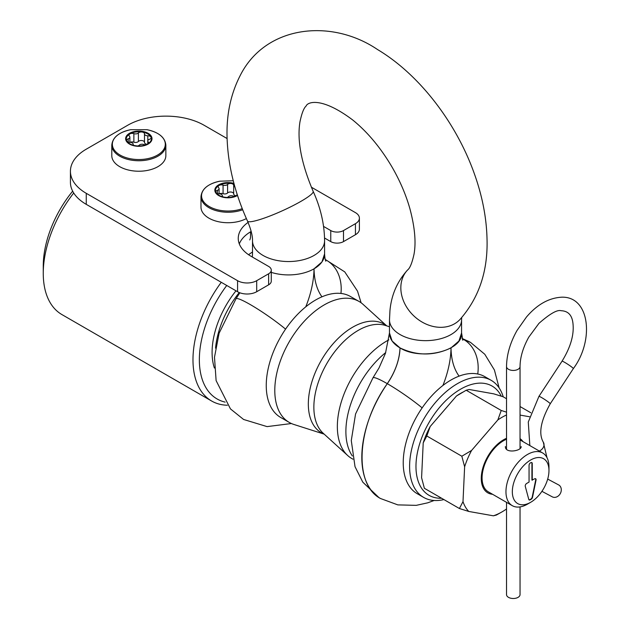 <?xml version="1.0" encoding="UTF-8"?>
<svg xmlns="http://www.w3.org/2000/svg" width="630" height="630" viewBox="0 0 630 630"><rect width="100%" height="100%" fill="white"/><g stroke="black" fill="none" stroke-linecap="round" stroke-linejoin="round"><path stroke-width="0.94" d="M531.649 462.507A2.024 1.173 -60 0 1 531.925 463.318L531.925 480.052L534.642 478.855A2.024 1.173 -60 0 1 535.658 478.753A2.024 1.173 -60 0 1 536.028 480.139L532.531 497.243A2.024 1.173 -60 0 1 531.145 499.267L530.161 499.834A2.024 1.173 -60 0 1 529.145 499.937A2.024 1.173 -60 0 1 528.775 499.409L525.278 486.344A2.024 1.173 -60 0 1 526.656 483.462L529.058 482.076L529.058 465.342A2.024 1.173 -60 0 1 530.491 462.861L530.814 462.672A2.024 1.173 -60 0 1 531.822 462.577A2.024 1.173 -60 0 1 532.248 463.499L532.248 480.241M535.484 478.682A2.024 1.173 -60 0 1 535.713 479.95L532.208 497.054A2.024 1.173 -60 0 1 530.83 499.078L529.838 499.653A2.024 1.173 -60 0 1 528.995 499.818M527.467 504.15L530.649 502.307A25.901 14.955 -60 0 1 512.332 491.731A25.901 14.955 -60 0 1 530.649 460.01A25.901 14.955 -60 0 1 548.966 470.586A25.901 14.955 -60 0 1 530.649 502.307L527.467 504.15A30.413 17.553 -60 0 1 512.261 505.654A30.413 17.553 -60 0 1 512.261 470.539A30.413 17.553 -60 0 1 542.674 452.986A30.413 17.553 -60 0 1 548.966 466.901L548.966 470.586M521.167 446.591C521.648 451.001 504.929 453.781 505.402 446.528M512.261 505.654L488.368 491.857A30.413 17.553 -60 0 1 484.32 465.586A30.413 17.553 -60 0 1 506.528 439.228M506.528 438.299A31.539 18.207 120 0 0 503.575 439.779A31.539 18.207 120 0 0 482.013 471.382A31.539 18.207 120 0 0 492.55 494.274M522.955 441.599A31.539 18.207 120 0 0 520.041 438.653M215.555 348.169A67.575 39.013 -60 0 1 239.274 292.548M214.397 368.022A67.575 39.013 -60 0 1 236.006 290.808M72.663 191.173A81.089 46.817 120 0 0 43.257 265.97L43.257 273.325A90.106 52.022 120 0 0 61.913 314.575L211.641 401.019A90.106 52.022 120 0 0 227.383 405.232M226.745 285.469A85.601 49.423 120 0 0 225.154 402.121M251.197 231.486A24.775 14.309 0 0 0 251.173 231.454A43.927 25.358 180 0 0 239.305 243.905M73.71 193.001A90.106 52.022 120 0 0 43.257 273.325M252.504 251.992A90.106 52.022 120 0 0 248.566 254.709M221.256 282.303A90.106 52.022 120 0 0 211.641 401.019M391.994 340.814L391.994 340.822A36.044 20.806 180 0 1 391.395 339.869M462.798 340.279L461.577 332.947L458.923 341.027L451.017 347.902C434.038 355.981 417.044 355.981 400.026 347.91L392.128 341.043L389.466 332.963L385.473 353.288L379.016 367.936L372.944 377.858A36.044 4.158 34.7 0 1 387.277 383.67L387.277 383.67C395.254 371.818 399.499 359.903 400.018 347.902L400.018 347.902A45.053 26.011 -60 0 1 387.3 383.678C356.761 426.313 353.304 484.391 380.449 498.48L380.473 498.495A90.106 52.022 -60 0 1 387.3 383.678A36.044 4.158 -145.3 0 1 422.147 407.878M389.498 319.292A36.044 20.829 0 0 0 389.49 319.788L389.474 333.152A36.044 20.829 0 0 0 400.034 347.902C420.824 361.053 462.948 350.989 461.554 333.191L461.57 319.851A36.044 20.829 0 0 0 461.57 319.827A36.044 20.829 0 0 0 461.562 319.449M462.262 338.743A36.044 29.137 106.1 0 1 463.735 339.531L462.349 339.058A45.053 26.011 -60 0 0 463.751 339.538L470.578 342.436L484.785 354.265L494.408 369.999L499.133 387.915M313.173 191.37A36.044 4.953 155.6 0 1 292.344 205.986A36.044 4.953 155.6 0 1 254.859 220.949A36.044 4.953 155.6 0 1 247.511 221.106C234.722 192.804 227.902 164.863 227.06 137.285C226.406 114.699 230.69 94.295 239.935 76.057C264.97 25.294 331.073 18.042 377.559 49.557C419.17 74.364 456.026 122.377 474.193 173.305C482.241 195.654 486.517 217.523 487.022 238.927C487.998 271.113 478.942 298.006 459.869 319.607A36.044 29.004 43.5 0 1 408.248 309.511A36.044 29.004 43.5 0 1 407.594 269.979C409.949 268.223 412.091 262.962 414.028 254.181C416.186 242.266 414.8 227.068 409.87 208.601C405.893 194.607 399.955 180.779 392.073 167.115C380.607 147.656 367.463 131.93 352.65 119.936C321.402 96.437 307.464 102.036 306.117 106.029C303.817 108.037 301.778 113.25 299.998 121.684C296.903 140.112 301.29 163.343 313.173 191.37C320.623 207.758 324.426 224.217 324.584 240.739L324.584 254.103A36.044 20.806 180 0 1 314.039 268.813L321.93 261.954L324.592 253.866C324.733 257.205 325.143 259.655 325.812 261.198M321.954 296.817A81.089 46.817 -60 0 1 314.039 268.813L314.023 268.821A36.044 20.806 180 0 1 271.278 272.373M503.228 396.837A67.575 39.013 120 0 0 491.172 380.331A67.575 39.013 120 0 0 423.596 419.352A67.575 39.013 120 0 0 423.596 497.377A67.575 39.013 120 0 0 431.251 500.141A67.575 39.013 120 0 0 443.914 499.574M491.172 380.331L484.801 376.653A67.575 39.013 120 0 0 417.225 415.674A67.575 39.013 120 0 0 417.225 493.699L423.596 497.377M501.291 396.183A63.071 36.414 120 0 0 431.629 418.218A63.071 36.414 120 0 0 436.173 497.889A63.071 36.414 120 0 0 441.63 498.251M506.528 398.735L503.142 396.782L493.778 393.852L469.169 389.49L466.184 390.238L456.419 396.042A57.921 33.437 120 0 1 460.569 393.404L462.459 392.317M430.195 426.51L426.801 435.991L423.21 442.89A57.921 33.437 120 0 1 430.195 426.51L456.419 396.042M423.21 442.89L421.588 477.713L424.368 488.289L459.412 508.52L463.003 501.622L464.625 466.798L461.845 456.222L471.61 450.418L497.834 419.95L501.228 410.469L506.528 412.162M506.528 508.796L506.126 509.26A57.921 33.437 120 0 1 501.984 511.899L496.361 515.064L493.377 515.812L468.767 511.45L459.412 508.52M520.041 406.539L530.806 412.752M520.041 415.076L529.539 416.761M466.184 390.238L501.228 410.469M426.801 435.991L461.845 456.222M506.528 414.981A57.921 33.437 120 0 0 497.834 419.95M471.61 450.418A57.921 33.437 120 0 0 464.625 466.798M493.377 515.812A57.921 33.437 120 0 0 501.984 511.899M463.003 501.622A57.921 33.437 120 0 0 468.767 511.45M249.764 239.943A22.523 13.002 0 0 0 250.543 236.541L250.543 231.824M248.078 222.398A43.927 25.358 180 0 0 238.25 238.384A43.927 25.358 180 0 0 251.118 256.315L268.632 266.435A9.009 5.205 180 0 1 271.278 270.113L271.278 281.145A9.009 5.205 180 0 1 268.632 284.823L256.693 291.721A13.514 7.804 180 0 1 237.573 291.721L86.263 204.356A54.062 31.209 180 0 1 70.426 182.29L70.426 171.25A54.062 31.209 180 0 1 86.263 149.184L127.669 125.276A54.062 31.209 180 0 1 204.128 125.276L227.099 138.537M271.278 270.113A9.009 5.205 180 0 1 268.632 273.79L256.693 280.689A13.514 7.804 180 0 1 237.573 280.689L86.263 193.323A54.062 31.209 180 0 1 70.426 171.25M311.338 187.173L355.446 212.633A13.514 7.804 180 0 1 359.399 218.153A13.514 7.804 180 0 1 355.446 223.674L343.5 230.564A9.009 5.205 180 0 1 330.758 230.564L323.56 226.414M359.399 218.153L359.399 229.186A13.514 7.804 180 0 1 355.446 234.707L343.5 241.605A9.009 5.205 180 0 1 330.758 241.605L324.552 238.022M144.49 142.325A3.244 1.874 0 0 0 142.089 140.569A3.244 1.874 0 0 0 138.403 141.474A3.244 1.874 180 0 1 133.875 142.175L133.875 133.639A3.244 1.874 0 0 0 129.906 133.914A3.244 1.874 0 0 0 128.953 135.245A3.244 1.874 0 0 0 129.418 136.214A3.244 1.874 0 0 1 129.882 137.182A3.244 1.874 0 0 1 128.205 138.821A3.244 1.874 0 0 0 126.535 140.34M146.947 144.27A3.244 1.874 180 0 1 144.49 142.451L144.49 133.914A3.244 1.874 0 0 1 144.49 133.883A3.244 1.874 0 0 0 144.498 133.844A3.244 1.874 0 0 0 142.089 132.032A12.616 7.284 0 0 0 129.906 133.914A12.616 7.284 0 0 0 126.213 138.883M133.875 133.639A3.244 1.874 0 0 0 138.403 132.938A3.244 1.874 0 0 1 142.089 132.032A12.616 7.284 0 0 1 151.003 137.182A3.244 1.874 0 0 0 147.806 135.789A3.244 1.874 0 0 1 144.49 133.914M127.331 141.703A3.244 1.874 0 0 0 129.843 142.341A3.244 1.874 0 0 1 133.15 144.215A3.244 1.874 0 0 1 133.15 144.254A3.244 1.874 0 0 0 133.15 144.294A3.244 1.874 0 0 0 133.733 145.365M147.759 143.837L147.759 140.955A3.244 1.874 0 0 1 149.436 139.309A3.244 1.874 0 0 0 151.121 137.671A3.244 1.874 0 0 0 151.003 137.182A12.616 7.284 0 0 1 151.436 138.883M147.759 140.955A3.244 1.874 0 0 0 148.223 141.923A3.244 1.874 0 0 1 148.696 142.892A3.244 1.874 0 0 1 148.617 143.286M137.876 145.963A3.244 1.874 0 0 0 139.246 145.199A3.244 1.874 0 0 1 143.766 144.498A3.244 1.874 0 0 0 145.837 144.75M119.708 166.659A27.027 15.608 0 0 0 149.168 170.037A27.027 15.608 0 0 0 165.855 155.618L165.855 145.136A27.027 15.608 0 0 1 149.168 159.555A27.027 15.608 0 0 1 119.708 156.169A27.027 15.608 0 0 1 111.794 145.136L111.794 155.618A27.027 15.608 0 0 0 119.708 166.659M129.504 144.081A13.175 7.607 0 0 0 151.554 140.671A13.175 7.607 0 0 0 135.411 131.347A13.175 7.607 0 0 0 129.504 144.081M129.906 143.845A12.616 7.284 0 0 0 143.648 145.428A12.616 7.284 0 0 0 151.436 138.702A12.616 7.284 0 0 0 138.821 131.418A12.616 7.284 0 0 0 126.205 138.702A12.616 7.284 0 0 0 129.906 143.845M133.875 142.175A3.244 1.874 0 0 0 130.103 142.341M144.49 142.451A3.244 1.874 180 0 1 144.49 142.411L144.49 133.954M233.691 193.82A3.244 1.874 0 0 0 231.281 192.063A3.244 1.874 0 0 0 227.595 192.969A3.244 1.874 180 0 1 223.075 193.67L223.075 185.133A3.244 1.874 0 0 0 219.098 185.417A3.244 1.874 0 0 0 218.145 186.74A3.244 1.874 0 0 0 218.618 187.709A3.244 1.874 0 0 1 219.082 188.677A3.244 1.874 0 0 1 217.405 190.323A3.244 1.874 0 0 0 215.728 191.843M236.148 195.765A3.244 1.874 180 0 1 233.691 193.945L233.691 185.417A3.244 1.874 0 0 1 233.691 185.377A3.244 1.874 0 0 0 233.691 185.338A3.244 1.874 0 0 0 231.281 183.527A12.616 7.284 0 0 0 219.098 185.417A12.616 7.284 0 0 0 215.413 190.378M223.075 185.133A3.244 1.874 0 0 0 227.595 184.432A3.244 1.874 0 0 1 231.281 183.527A12.616 7.284 0 0 1 234.171 184.204M216.523 193.197A3.244 1.874 0 0 0 219.035 193.835A3.244 1.874 0 0 1 222.351 195.717A3.244 1.874 0 0 0 222.351 195.788A3.244 1.874 0 0 0 222.933 196.859M233.691 185.417A3.244 1.874 0 0 0 234.911 186.882M227.068 197.458A3.244 1.874 0 0 0 228.438 196.694A3.244 1.874 0 0 1 232.966 195.993A3.244 1.874 0 0 0 235.029 196.253M233.257 180.755L219.917 181.188C208.073 183.739 201.765 188.89 200.986 196.631L200.986 207.12A27.027 15.608 0 0 0 208.908 218.153A27.027 15.608 0 0 0 246.377 218.571M233.95 183.401A13.175 7.607 0 0 0 217.342 185.74A13.175 7.607 0 0 0 218.705 195.576A13.175 7.607 0 0 0 237.534 195.457M234.061 183.803A12.616 7.284 0 0 0 215.405 190.197A12.616 7.284 0 0 0 219.098 195.347A12.616 7.284 0 0 0 237.408 195.064M223.075 193.67A3.244 1.874 0 0 0 219.303 193.843M233.691 193.945A3.244 1.874 180 0 1 233.691 193.914L233.691 185.448M386.702 325.86L363.163 304.455A69.828 40.32 120 0 0 359.076 301.471A69.828 40.32 120 0 0 324.166 304.928A69.828 40.32 120 0 0 278.547 366.463A69.828 40.32 120 0 0 289.249 422.415A69.828 40.32 120 0 0 293.879 424.462L324.182 434.141M289.249 422.415L280.712 417.485A69.828 40.32 -60 0 1 280.712 336.853A69.828 40.32 -60 0 1 350.54 296.541L359.076 301.471M388.844 339.877A69.828 40.32 120 0 0 386.725 341.043A69.828 40.32 120 0 0 342.373 398.601A69.828 40.32 120 0 0 347.728 455.553A69.828 40.32 120 0 0 351.808 458.538L352.973 459.207M352.351 455.97A69.828 40.32 -60 0 1 385.717 352.564M547.691 479.084L558.652 484.919A6.757 5.528 118 0 1 560.353 493.479A6.757 5.528 118 0 1 552.305 496.849L541.918 491.329M506.528 502.346L506.528 594.602A6.757 3.898 -0 0 0 513.285 598.5A6.757 3.898 -0 0 0 520.041 594.602L520.041 506.906M459.097 376.126A81.089 46.817 -60 0 1 451.017 347.902A81.089 46.817 -60 0 1 442.922 385.466M477.737 374.007A36.044 29.13 -73.9 0 0 463.751 339.538A90.106 52.022 -60 0 1 470.578 342.436M389.49 319.788A36.044 20.829 0 0 0 389.49 319.827A36.044 20.829 0 0 0 400.042 334.538A36.044 20.829 0 0 0 439.315 339.074A36.044 20.829 0 0 0 461.57 319.851L461.68 317.646M324.584 240.739A36.044 20.806 180 0 1 314.023 255.457A36.044 20.806 180 0 1 263.064 255.449A36.044 20.806 180 0 1 252.504 240.739C252.646 235.896 250.984 229.359 247.511 221.106M325.285 259.662A36.044 29.13 106.1 0 1 340.948 293.446M239.849 292.777L235.982 298.785A36.044 4.158 34.7 0 1 254.662 307.18A36.044 4.158 34.7 0 1 285.571 329.128M314.023 268.821A81.089 46.817 -60 0 1 305.763 306.841M268.632 284.823L268.632 273.79M256.693 291.721L256.693 280.689M343.5 241.605L343.5 230.564M355.446 234.707L355.446 223.674M237.573 291.721L237.573 280.689M86.263 204.356L86.263 193.323M330.758 241.605L330.758 230.564M146.924 129.693L130.725 129.693A26.484 15.293 0 0 0 120.094 155.059A26.484 15.293 0 0 0 161.43 152.216A26.484 15.293 0 0 0 146.924 129.693C158.768 132.237 165.076 137.387 165.855 145.136M128.205 142.112L128.205 138.821M138.403 141.474L138.403 132.938M147.806 140.632L147.806 135.789M148.223 143.553L148.223 141.923M200.986 196.631A27.027 15.608 0 0 0 208.908 207.664A27.027 15.608 0 0 0 242.692 209.743M219.917 181.188A26.484 15.293 0 0 0 209.294 206.561A26.484 15.293 0 0 0 242.259 208.64M217.405 193.607L217.405 190.323M227.595 192.969L227.595 184.432M324.096 434.062A62.716 36.209 -60 0 1 311.023 384.891A62.716 36.209 -60 0 1 352.674 327.198A62.716 36.209 -60 0 1 386.592 325.828M389.482 326.75L385.41 325.45A62.716 36.209 120 0 0 358.21 330.388A62.716 36.209 120 0 0 318.378 382.079A62.716 36.209 120 0 0 323.182 433.235L347.728 455.553M547.005 457.663L543.288 442.15A6.757 5.316 146.2 0 1 539.312 451.041M543.288 442.15C538.398 433.598 540.713 420.816 550.234 403.798A6.757 0.575 -146.7 0 0 544.903 399.609A6.757 0.575 -146.7 0 0 538.941 396.38L528.279 422.037L529.846 445.583M550.234 403.798L573.339 368.605A6.757 0.575 -146.7 0 0 568.008 364.416A6.757 0.575 -146.7 0 0 562.039 361.187L538.941 396.38M573.339 368.605C594.373 340.539 590.026 295.99 561.48 297.202C548.714 297.99 537.036 304.605 526.444 317.055L517.057 330.427C510.198 342.594 506.693 354.627 506.528 366.534A6.757 3.898 -0 0 0 513.285 370.44A6.757 3.898 -0 0 0 520.041 366.534C520.128 357.289 523.042 347.484 528.79 337.129L538.926 323.387C549.888 313.74 557.282 309.519 561.117 310.724C568.284 310.976 572.253 315.386 573.016 323.946C574.119 335.105 570.465 347.516 562.039 361.187M520.041 439.921L542.674 452.986M434.141 500.488L427.668 502.842L416.225 505.355L397.814 504.882L380.473 498.495M462.207 338.507L469.295 341.736M378.85 497.495L362.801 482.163L355.029 466.696L351.28 440.551L355.556 413.989L372.944 377.858M389.498 319.827L389.954 310.629C391.38 294.958 397.262 281.405 407.602 269.971M252.504 254.103L252.504 240.739M235.982 298.785L219.114 333.183L214.491 357.226L216.114 380.614L230.462 408.909L243.597 419.47L267.081 426.612L291.422 423.525M361.124 302.794L357.525 291.139L344.752 271.884L325.222 259.426M252.496 253.89L252.331 257.016M130.725 129.693C118.881 132.237 112.565 137.387 111.794 145.136M129.882 142.341L129.882 137.182M219.082 193.835L219.082 188.677M236.959 195.339L236.959 193.662M520.041 448.544L520.041 366.534M506.528 449.229L506.528 366.534"/></g></svg>
